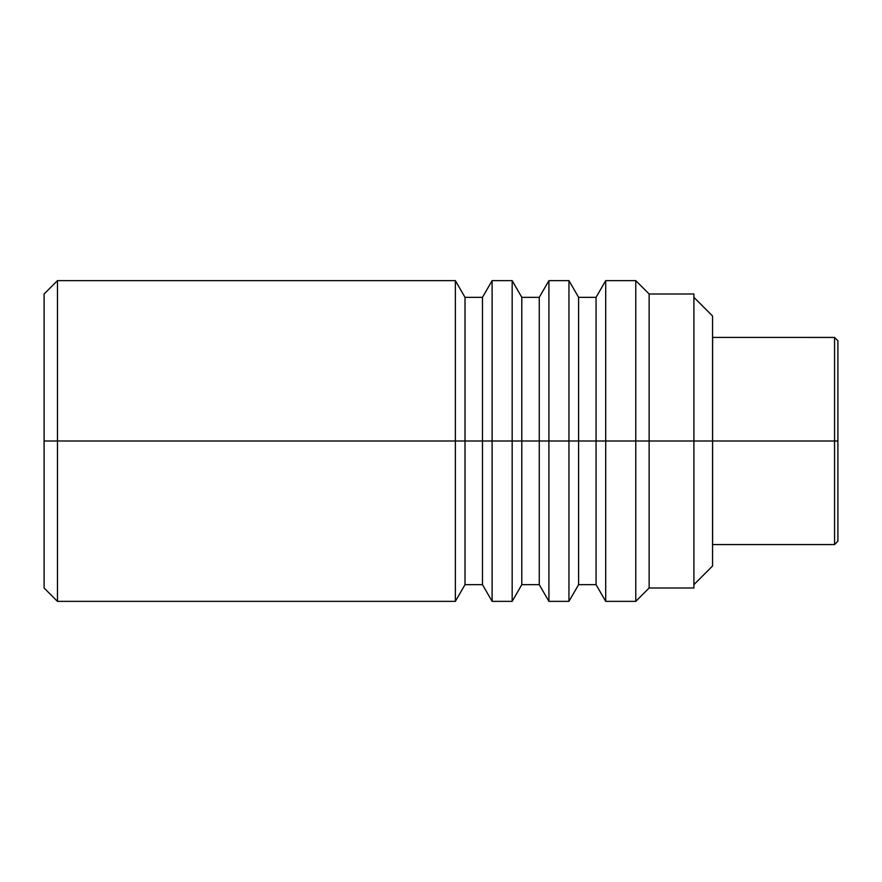 <?xml version="1.0" encoding="UTF-8"?>
<svg xmlns="http://www.w3.org/2000/svg" width="882" height="882" viewBox="0 0 882 882"><rect width="100%" height="100%" fill="white"/><g stroke="black" fill="none" stroke-linecap="round" stroke-linejoin="round"><path stroke-width="1.32" d="M834.559 441L837.9 441L837.9 340.772L837.9 541.228L837.9 441L834.559 441L834.559 337.431L834.559 441L712.612 441L834.559 441L834.559 544.569L834.559 441M712.557 317.961L712.59 441L712.59 337.409L834.559 337.431L837.9 340.772M712.557 441L712.557 315.988L712.557 441L693.902 441L712.557 441L712.557 566.012L712.557 441M649.141 441L693.902 441L693.902 294.004L693.902 441L649.141 441L649.141 294.004L649.141 441L635.779 441L649.141 441L649.141 587.996L649.141 441M44.1 294.004L44.1 441L44.1 294.004L57.462 280.641L57.462 441L57.462 280.641L455.366 280.641L455.366 441L455.366 280.641L465.012 297.344L465.012 441L465.012 297.344L482.476 297.344L482.476 441L482.476 297.344L492.112 280.641L492.112 441L492.112 280.641L512.166 280.641L512.166 441L512.166 280.641L521.802 297.344L521.802 441L521.802 297.344L539.266 297.344L539.266 441L539.266 297.344L548.913 280.641L548.913 441L548.913 280.641L568.956 280.641L568.956 441L568.956 280.641L578.603 297.344L578.603 441L578.603 297.344L596.067 297.344L596.067 441L596.067 297.344L605.702 280.641L605.702 441L605.702 280.641L635.779 280.641L635.779 441L635.779 280.641L649.141 294.004L693.902 294.004M605.702 441L635.779 441L596.067 441L605.702 441L605.702 601.359L605.702 441M578.603 441L596.067 441L568.956 441L578.603 441L578.603 584.656L578.603 441M548.913 441L568.956 441L539.266 441L548.913 441L548.913 601.359L548.913 441M521.802 441L539.266 441L512.166 441L521.802 441L521.802 584.656L521.802 441M492.112 441L512.166 441L482.476 441L492.112 441L492.112 601.359L492.112 441M465.012 441L482.476 441L455.366 441L465.012 441L465.012 584.656L465.012 441M57.462 441L455.366 441L44.1 441L57.462 441L57.462 601.359L57.462 441M44.1 587.996L44.1 441L44.1 587.996L57.462 601.359L455.366 601.359L455.366 441L455.366 601.359L465.012 584.656L482.476 584.656L482.476 441L482.476 584.656L492.112 601.359L512.166 601.359L512.166 441L512.166 601.359L521.802 584.656L539.266 584.656L539.266 441L539.266 584.656L548.913 601.359L568.956 601.359L568.956 441L568.956 601.359L578.603 584.656L596.067 584.656L596.067 441L596.067 584.656L605.702 601.359L635.779 601.359L635.779 441L635.779 601.359L649.141 587.996L693.902 587.996L693.902 441L693.902 587.996M712.557 564.039L712.59 441L712.59 544.591L712.59 441L712.612 544.569L834.559 544.569L837.9 541.228M693.902 297.344L712.557 315.988M693.902 584.656L712.557 566.012"/></g></svg>
